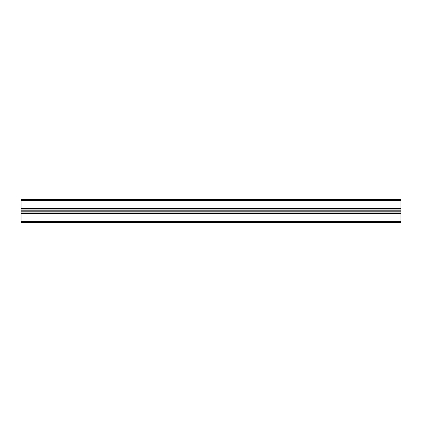 <?xml version="1.0" encoding="UTF-8"?>
<svg xmlns="http://www.w3.org/2000/svg" width="422" height="422" viewBox="0 0 422 422"><rect width="100%" height="100%" fill="white"/><g stroke="black" fill="none" stroke-linecap="round" stroke-linejoin="round"><path stroke-width="0.63" d="M400.9 200.366L21.1 200.366L21.1 199.606L400.9 199.606L400.9 222.394L21.1 222.394L21.1 208.6L400.9 208.6M21.1 200.366L21.1 208.6M21.1 211L400.9 211M21.1 212.936L400.9 212.936M21.1 213.305L400.9 213.305M21.1 208.695L400.9 208.695M21.1 209.064L400.9 209.064M21.1 213.4L400.9 213.4M400.9 221.634L21.1 221.634M21.1 210.8L400.9 210.8M21.1 210.852L400.9 210.852M21.1 211.148L400.9 211.148M21.1 211.2L400.9 211.2M21.1 213.031L400.9 213.031M21.1 208.969L400.9 208.969"/></g></svg>
